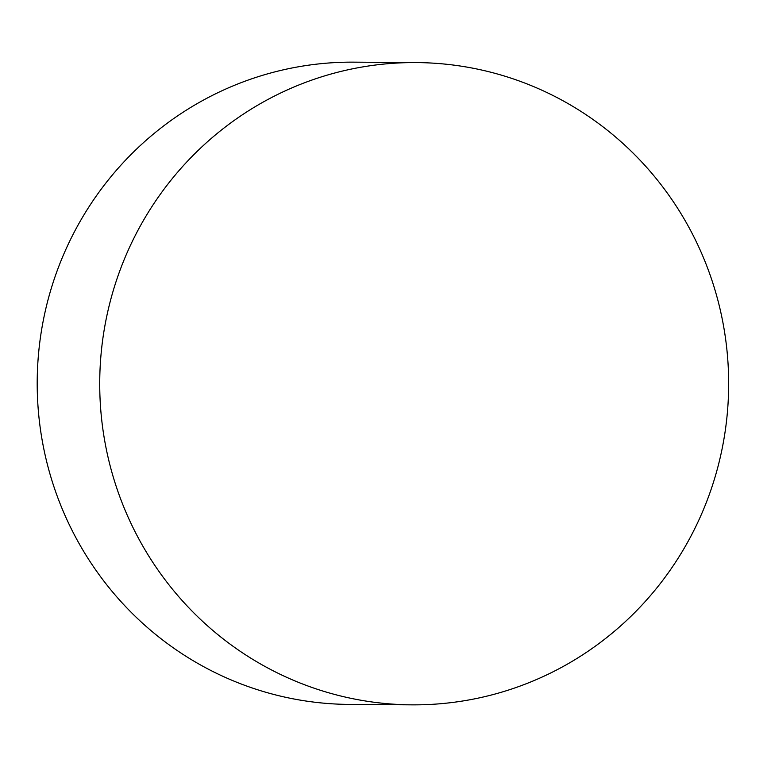 <?xml version="1.0" encoding="UTF-8"?>
<svg xmlns="http://www.w3.org/2000/svg" width="767" height="767" viewBox="0 0 767 767"><rect width="100%" height="100%" fill="white"/><g stroke="black" fill="none" stroke-linecap="round" stroke-linejoin="round"><path stroke-width="1.15" d="M416.395 62.578L353.875 62.146A321.143 314.47 90.4 0 0 38.35 355.936A321.143 314.47 90.4 0 0 349.464 704.422L411.984 704.854A321.143 314.47 -89.6 0 1 100.87 356.367A321.143 314.47 -89.6 0 1 416.395 62.578A321.143 314.47 -89.6 0 1 728.65 385.868A321.143 314.47 -89.6 0 1 411.984 704.854"/></g></svg>

